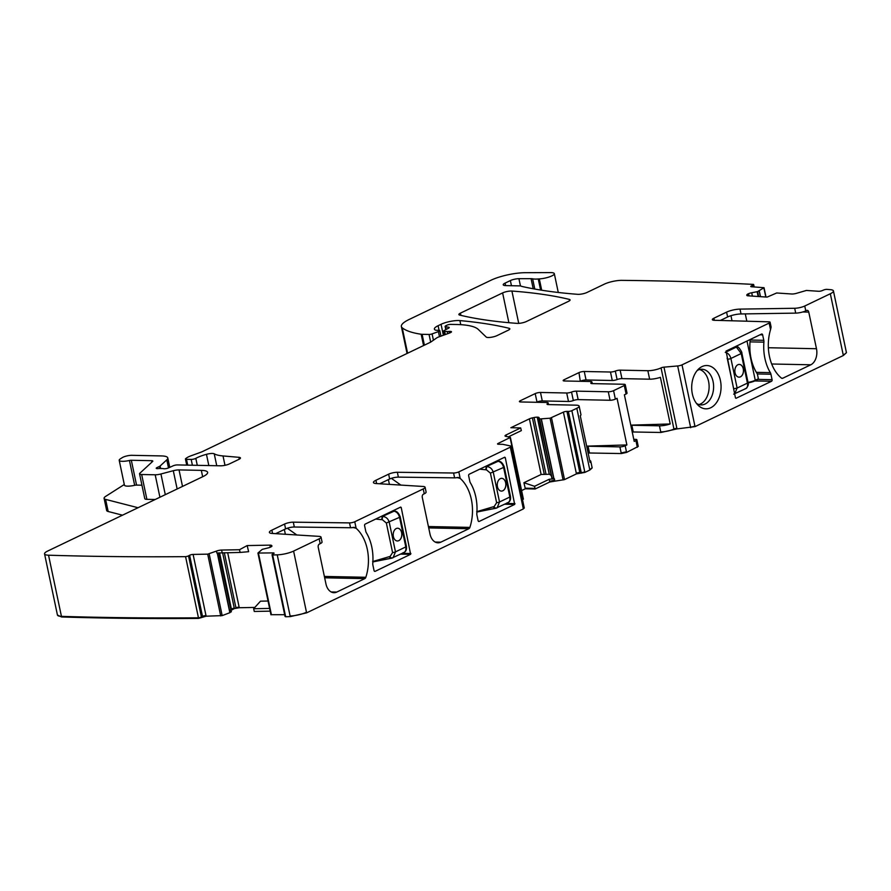 <?xml version="1.0" encoding="UTF-8"?>
<svg xmlns="http://www.w3.org/2000/svg" width="891" height="891" viewBox="0 0 891 891"><rect width="100%" height="100%" fill="white"/><g stroke="black" fill="none" stroke-linecap="round" stroke-linejoin="round"><path stroke-width="1.34" d="M435.209 542.062L440.811 542.173A12.741 8.643 91.2 0 1 437.993 542.808A12.741 8.643 91.2 0 1 429.997 534.032L422.278 497.39A2.55 1.726 91.2 0 1 423.414 494.182L424.25 493.781L423.225 488.936A7.64 1.815 -11.9 0 0 425.085 487.243A7.64 1.815 -11.9 0 0 423.036 486.464L376.18 483.557A10.191 2.428 -11.9 0 1 373.44 482.51A10.191 2.428 -11.9 0 1 375.935 480.26L388.632 474.168A6.371 1.515 -11.9 0 1 397.353 472.286L453.586 473.01A3.82 0.913 -11.9 0 0 458.82 471.874L510.331 447.171A3.82 0.913 -11.9 0 0 511.267 446.324A3.82 0.913 -11.9 0 0 510.721 446.001L502.925 444.364A2.55 0.601 -11.9 0 0 502.446 444.319L498.392 444.241A2.55 0.601 -11.9 0 1 497.557 443.974A2.55 0.601 -11.9 0 1 498.18 443.406L510.398 437.414L505.62 436.289A4.455 1.058 -11.9 0 1 505.019 435.911A4.455 1.058 -11.9 0 1 506.11 434.931L506.433 436.467M424.25 493.781A7.64 1.815 -11.9 0 0 426.11 492.088L425.085 487.243M379.722 483.768L389.645 479.013A6.371 1.515 -11.9 0 1 398.377 477.13L454.599 477.854A3.82 0.913 -11.9 0 0 457.217 477.554L460.19 478.411L458.82 471.874M423.225 488.936L354.763 521.758A3.82 0.913 -11.9 0 1 349.528 522.894L293.306 522.171A6.371 1.515 -11.9 0 0 284.574 524.053L271.878 530.145A10.191 2.428 -11.9 0 0 269.394 532.406A10.191 2.428 -11.9 0 0 272.134 533.442L318.978 536.36A7.64 1.815 -11.9 0 1 321.038 537.139A7.64 1.815 -11.9 0 1 319.167 538.832L293.596 551.095A12.741 3.029 -11.9 0 1 277.235 554.848A1973.81 469.869 -11.9 0 1 272.646 554.993A2.55 0.601 -11.9 0 1 272.045 554.737A2.55 0.601 -11.9 0 1 272.512 554.247L273.604 553.656A2.55 0.601 -11.9 0 0 274.072 553.166A2.55 0.601 -11.9 0 0 273.047 552.899L257.933 553.044L262.244 549.368L268.013 547.943A4.455 1.058 -11.9 0 0 270.864 546.94L271.12 546.807A4.455 1.058 -11.9 0 0 271.944 545.96A4.455 1.058 -11.9 0 0 271.889 545.849L271.621 545.492A4.455 1.058 -11.9 0 0 269.873 545.136L247.163 545.57L239.479 549.725L221.603 550.059A4.455 1.058 -11.9 0 0 216.468 551.084L216.881 553.021L240.136 552.442L239.479 549.725M521.603 490.585L525.334 488.791L523.919 482.722L541.127 474.469L549.268 474.246L537.24 417.166A4.455 1.058 -11.9 0 0 534.077 417.523L532.406 417.879A4.455 1.058 -11.9 0 0 529.399 418.848L510.866 427.725L520.7 427.925L506.11 434.931M537.24 417.166L537.563 417.177A4.455 1.058 -11.9 0 1 539.033 417.623L539.59 418.97L550.07 418.202L563.413 412.132A2.55 0.601 -11.9 0 1 566.943 411.375L568.347 411.408A2.55 0.601 -11.9 0 0 571.866 410.651L576.822 408.278A9.556 2.272 -11.9 0 0 579.15 406.162A9.556 2.272 -11.9 0 0 575.998 405.16L548.299 404.592A3.82 0.913 -11.9 0 1 547.029 404.191A3.82 0.913 -11.9 0 1 547.586 403.545A3.82 0.913 -11.9 0 0 548.154 402.899A3.82 0.913 -11.9 0 0 546.885 402.498L520.667 401.964A3.82 0.913 -11.9 0 1 519.408 401.563A3.82 0.913 -11.9 0 1 520.344 400.716L535.201 393.599L536.995 402.075A3.82 0.913 168.1 0 1 542.274 400.939L568.491 401.473A3.82 0.913 168.1 0 0 573.325 400.549A3.82 0.913 -11.9 0 1 578.159 399.614L610.068 400.259A3.82 0.913 -11.9 0 0 615.358 399.135L613.576 390.659L624.313 385.513A3.82 0.913 -11.9 0 0 625.237 384.667A3.82 0.913 -11.9 0 0 623.978 384.266L592.07 383.609A3.82 0.913 -11.9 0 1 590.8 383.208A3.82 0.913 -11.9 0 1 591.357 382.562A3.82 0.913 -11.9 0 0 591.914 381.916A3.82 0.913 -11.9 0 0 590.655 381.515L564.437 380.98A3.82 0.913 -11.9 0 1 563.179 380.58A3.82 0.913 -11.9 0 1 564.103 379.733L578.972 372.605L580.297 381.303M578.159 399.614L576.377 391.138A3.82 0.913 -11.9 0 0 571.543 392.062A3.82 0.913 -11.9 0 1 566.709 392.998L540.492 392.463A3.82 0.913 -11.9 0 0 535.201 393.599M576.377 391.138L608.286 391.784A3.82 0.913 -11.9 0 0 613.576 390.659M632.22 431.957L660.855 432.48L676.993 428.905L663.973 367.148A2.55 0.601 -11.9 0 0 661.077 367.883L661.077 367.883A9.556 2.272 -11.9 0 1 647.846 370.712L620.147 370.144A3.82 0.913 -11.9 0 0 615.313 371.079A3.82 0.913 -11.9 0 1 610.48 372.015L584.262 371.48A3.82 0.913 -11.9 0 0 578.972 372.605M663.973 367.148L677.672 365.956A3.82 0.913 -11.9 0 0 682.016 364.865L769.167 323.077A3.82 0.913 -11.9 0 0 770.091 322.23A3.82 0.913 -11.9 0 0 768.877 321.829L714.359 320.292A6.371 1.515 -11.9 0 1 712.332 319.624A6.371 1.515 -11.9 0 1 713.891 318.221L714.326 320.292M769.167 323.077L770.537 329.614A38.224 25.928 -88.8 0 0 781.374 378.051A2.55 1.726 -88.8 0 0 782.175 378.363A2.55 1.726 -88.8 0 0 782.743 378.241L810.777 364.798A12.741 8.643 -88.8 0 0 816.479 348.726L808.761 312.095A2.55 1.726 -88.8 0 0 807.168 310.335A2.55 1.726 -88.8 0 0 806.6 310.458L805.776 310.859A7.64 1.815 168.1 0 1 795.708 313.12L794.694 308.275L740.009 309.11A10.191 2.428 -11.9 0 0 726.588 312.128L713.891 318.221M794.694 308.275A7.64 1.815 -11.9 0 0 804.751 306.014L805.776 310.859M676.993 428.905L695.025 426.622L843.343 355.509L830.334 293.752L804.751 306.014M830.334 293.752A12.741 3.029 -11.9 0 0 833.43 290.934A12.741 3.029 -11.9 0 0 830.345 289.653A1973.81 469.869 -11.9 0 0 826.681 289.352A2.55 0.601 -11.9 0 0 823.596 290.02L822.226 290.611A2.55 0.601 -11.9 0 1 818.695 291.279L806.411 290.455L796.777 293.239A4.455 1.058 -11.9 0 1 791.731 293.997L776.685 292.983L767.106 297.104L747.983 295.812A4.455 1.058 -11.9 0 1 746.814 295.366A4.455 1.058 -11.9 0 1 746.814 295.266L746.87 294.843A4.455 1.058 -11.9 0 1 748.262 293.818L748.574 293.674A4.455 1.058 -11.9 0 1 751.714 292.76L757.584 291.602L764.033 287.704L751.414 286.746A2.55 0.601 -11.9 0 1 750.745 286.49A2.55 0.601 -11.9 0 1 751.525 285.844L752.895 285.254A2.55 0.601 -11.9 0 0 753.686 284.619A2.55 0.601 -11.9 0 0 753.385 284.407A1973.81 469.869 -11.9 0 0 622.018 280.364A12.741 3.029 -11.9 0 0 621.795 280.353A12.741 3.029 -11.9 0 0 604.388 284.129L587.002 292.46A6.371 1.515 -11.9 0 1 577.691 294.32A463.821 110.417 -11.9 0 1 522.249 286.512A12.741 3.029 -11.9 0 1 521.257 286.178A6.371 1.515 -11.9 0 0 519.509 285.888L505.743 285.599A7.64 1.815 -11.9 0 1 503.226 284.808A7.64 1.815 -11.9 0 1 505.086 283.115L510.365 280.576A6.371 1.515 -11.9 0 1 518.918 278.694L531.081 278.671A6.371 1.515 -11.9 0 1 532.629 278.805A12.741 3.029 -11.9 0 0 538.253 278.972A12.741 3.029 -11.9 0 1 539.311 278.894A10.191 2.428 -11.9 0 0 549.535 276.845A10.191 2.428 -11.9 0 0 554.313 273.66A10.191 2.428 -11.9 0 0 550.493 272.59L525.077 272.702A25.483 6.07 -11.9 0 0 490.963 280.242L409.147 319.468A31.853 7.585 -11.9 0 0 401.373 326.518A31.853 7.585 -11.9 0 0 402.231 327.799A121.053 28.813 -11.9 0 0 421.165 334.236A6.371 1.515 -11.9 0 0 422.111 334.314L429.061 334.448A2.55 0.601 -11.9 0 0 432.09 333.902L438.417 331.608A3.185 0.757 -11.9 0 0 439.809 330.65A3.185 0.757 -11.9 0 0 438.751 330.316L436.412 330.271A3.185 0.757 -11.9 0 1 435.621 330.16A15.292 3.642 -11.9 0 1 434.374 329.091A15.292 3.642 -11.9 0 1 438.105 325.716L441.056 324.291A12.741 3.029 -11.9 0 1 459.901 320.593A445.99 106.163 -11.9 0 1 509.051 328.278A6.371 1.515 -11.9 0 1 509.841 328.801A6.371 1.515 -11.9 0 1 508.293 330.205L497.011 335.617A6.371 1.515 -11.9 0 1 490.752 337.333A6.371 1.515 -11.9 0 1 486.23 337.054L478.255 329.403A70.088 16.684 -11.9 0 0 456.537 324.502L450.634 324.391A2.55 0.601 -11.9 0 0 447.104 325.137L445.89 325.727A3.185 0.757 -11.9 0 0 445.11 326.429A3.185 0.757 -11.9 0 0 445.634 326.719L448.696 327.253A3.185 0.757 -11.9 0 1 449.22 327.543A3.185 0.757 -11.9 0 1 448.607 328.155L444.197 330.516A3.185 0.757 -11.9 0 0 443.595 331.14A3.185 0.757 -11.9 0 0 444.642 331.463L447.204 331.519A6.371 1.515 -11.9 0 0 449.086 331.43A3.82 0.913 -11.9 0 1 451.481 331.775A3.82 0.913 -11.9 0 1 449.81 332.922L438.806 336.921A6.371 1.515 -11.9 0 0 436.668 337.945L430.954 341.932A6.371 1.515 -11.9 0 1 430.052 342.445L202.814 451.392A12.741 3.029 -11.9 0 1 200.364 452.416L191.042 455.791A12.741 3.029 -11.9 0 0 186.765 457.84L185.762 458.553A3.185 0.757 -11.9 0 0 185.439 458.999A3.185 0.757 -11.9 0 0 186.486 459.333L191.175 459.422A3.185 0.757 -11.9 0 0 195.82 458.364A20.393 4.856 -11.9 0 1 206.456 454.321A6.371 1.515 -11.9 0 1 214.23 453.797A44.595 10.614 -11.9 0 0 223.017 455.947L238.922 457.317A6.371 1.515 -11.9 0 1 240.447 457.963A6.371 1.515 -11.9 0 1 238.899 459.366L229.399 463.921A6.371 1.515 -11.9 0 1 220.589 465.804L177.432 464.924A3.185 0.757 -11.9 0 0 173.11 465.826L168.622 467.875A3.185 0.757 -11.9 0 1 163.599 468.699A6.371 1.515 -11.9 0 0 162.184 468.532L160.213 468.488A6.371 1.515 -11.9 0 0 158.264 468.588A3.185 0.757 -11.9 0 1 156.226 468.31A3.185 0.757 -11.9 0 1 157.005 467.597L159.478 466.416A3.185 0.757 -11.9 0 0 160.09 466.026L166.784 459.856A19.112 4.555 -11.9 0 0 167.775 457.929A19.112 4.555 -11.9 0 0 161.46 455.925L131.857 455.323A6.371 1.515 -11.9 0 0 122.29 457.618L120.396 458.832A9.556 2.272 -11.9 0 0 119.205 460.324A9.556 2.272 -11.9 0 0 129.44 460.491A2.55 0.601 -11.9 0 1 131.322 460.268L151.548 460.68A3.82 0.913 -11.9 0 1 152.818 461.081A3.82 0.913 -11.9 0 1 152.617 461.46L139.887 473.199A6.371 1.515 -11.9 0 0 139.553 473.845A6.371 1.515 -11.9 0 0 141.658 474.513L155.19 474.792A6.371 1.515 -11.9 0 0 160.937 473.979L173.288 470.715A6.371 1.515 -11.9 0 1 179.035 469.913L201.321 470.37A19.112 4.555 -11.9 0 1 207.636 472.364A19.112 4.555 -11.9 0 1 202.981 476.596L47.657 551.061A12.741 3.029 -11.9 0 0 44.55 553.879A12.741 3.029 -11.9 0 0 48.548 555.204A1973.81 469.869 -11.9 0 0 185.573 556.652A2.55 0.601 -11.9 0 0 188.524 555.85L189.616 555.26A2.55 0.601 -11.9 0 1 193.102 554.425L207.703 554.146L216.468 551.084M569.293 299.387A445.99 106.163 -11.9 0 0 511.913 291.045A6.371 1.515 -11.9 0 0 502.613 292.916L460.413 313.142A6.371 1.515 -11.9 0 0 458.854 314.556A6.371 1.515 -11.9 0 0 459.656 315.08A445.99 106.163 -11.9 0 0 517.125 323.377A6.371 1.515 -11.9 0 0 526.425 321.506L568.536 301.325A6.371 1.515 -11.9 0 0 570.084 299.911A6.371 1.515 -11.9 0 0 569.293 299.387L569.572 300.712M458.252 477.431L457.217 477.554M331.162 591.958L336.753 592.07A12.741 8.643 91.2 0 1 333.947 592.693A12.741 8.643 91.2 0 1 325.95 583.917L318.221 547.286A2.55 1.726 91.2 0 1 319.368 544.067L320.192 543.677A7.64 1.815 -11.9 0 0 322.052 541.984L321.038 537.139M275.664 533.664L285.599 528.898A6.371 1.515 -11.9 0 1 294.32 527.015L350.553 527.739A3.82 0.913 -11.9 0 0 353.159 527.439L356.144 528.296L354.763 521.758M336.753 592.07L364.798 578.627A2.55 1.726 91.2 0 0 365.833 577.279A38.224 25.928 91.2 0 0 356.144 528.296M287.303 528.229L296.826 534.979M354.195 527.327L353.159 527.439M440.811 542.173L468.844 528.731A2.55 1.726 91.2 0 0 469.891 527.394A38.224 25.928 91.2 0 0 460.19 478.411M391.361 478.333L400.883 485.094M285.521 616.015L285.655 616.75L290.254 616.617L306.615 612.852L523.351 508.939L523.741 507.759M525.334 488.791L535.168 488.992L549.769 481.998L564.515 479.603L576.432 473.889L584.886 472.408L589.842 470.036L592.17 467.92L590.766 461.26A9.556 2.272 -11.9 0 0 589.697 460.513M522.527 499.74L523.24 499.071L510.086 437.693M258.034 553.133L271.009 614.69L284.675 614.69M268.046 601.024L260.506 601.169L253.645 608.731L254.28 611.449L270.173 611.148M230.491 610.669L234.355 608.575L239.267 607.729L254.826 607.428M61.557 616.973L61.434 616.36A12.741 3.029 -11.9 0 1 57.436 615.035L61.557 616.973C105.45 618.332 151.125 618.811 198.582 618.41L206.122 616.193L222.182 615.614L229.989 612.652L231.226 611.259M218.796 552.91L231.348 611.827M843.343 355.509L846.45 352.691L833.43 290.934M588.116 452.973L621.305 453.552L626.585 452.416L638.257 446.424L638.123 445.823L637.199 446.669L635.918 440.611L634.214 441.424L624.391 394.802L626.095 393.989A3.82 0.913 168.1 0 0 627.03 393.143L625.237 384.667M372.783 563.235A4.455 3.029 91.2 0 0 372.895 565.072L374.042 570.518A1.27 0.869 91.2 0 0 375.122 571.343L410.628 554.313L401.217 507.491L400.683 507.079L365.165 524.108A1.27 0.869 91.2 0 0 364.597 525.712L365.744 531.17A4.455 3.029 91.2 0 0 366.357 532.762A39.505 26.786 91.2 0 1 372.783 563.235M476.83 513.35A4.455 3.029 91.2 0 0 476.941 515.187L478.099 520.634A1.27 0.869 91.2 0 0 479.18 521.447L514.686 504.429L505.275 457.606L504.729 457.194L469.223 474.224A1.27 0.869 91.2 0 0 468.655 475.827L469.802 481.274A4.455 3.029 91.2 0 0 470.415 482.877A39.505 26.786 91.2 0 1 476.83 513.35M520.7 427.925L521.335 430.62L508.293 436.88M549.268 474.246L537.563 417.177M523.919 482.722L534.544 486.297L549.201 479.269L554.38 478.779L551.807 477.899L551.262 475.616L549.613 474.357M579.15 406.162L580.943 414.638A9.556 2.272 -11.9 0 1 580.264 415.763L590.098 462.384A9.556 2.272 -11.9 0 0 590.766 461.26M586.668 446.135L626.885 444.943L617.062 398.31L615.358 399.135M626.885 444.943L625.181 445.756L626.585 452.416M610.48 372.015L612.262 380.49L586.044 379.956A3.82 0.913 -11.9 0 0 580.754 381.081M612.262 380.49A3.82 0.913 -11.9 0 0 617.095 379.555A3.82 0.913 168.1 0 1 621.929 378.63L649.628 379.187A9.556 2.272 168.1 0 0 660.387 377.339L670.21 423.971A9.556 2.272 168.1 0 1 659.451 425.82L660.732 431.868A9.556 2.272 168.1 0 0 673.941 429.05L661.055 367.894L673.941 429.05M770.537 329.614L771.105 327.053L770.091 322.23M795.708 313.12L741.034 313.955A10.191 2.428 168.1 0 0 727.613 316.973L720.34 320.459M122.49 515.176L108.167 511.501A12.741 3.029 -11.9 0 1 106.653 510.476L104.102 498.359A12.741 3.029 -11.9 0 1 105.695 496.365L124.294 484.504M119.205 460.324L124.428 485.15A9.556 2.272 -11.9 0 0 134.664 485.317L129.44 460.491M141.947 485.205L136.557 485.094A2.55 0.601 -11.9 0 0 134.664 485.317M139.553 473.845L144.787 498.67A6.371 1.515 -11.9 0 0 146.892 499.339L155.179 499.506M198.582 618.41L185.573 556.652M247.163 545.57L248.634 551.696L240.136 552.442M285.655 616.75L272.646 554.993M389.412 484.37L388.398 479.614M285.354 534.266L284.352 529.499M586.712 446.313A3.82 0.913 -11.9 0 1 588.06 446.235L619.902 446.892A3.82 0.913 -11.9 0 0 625.181 445.756M633.768 439.33L635.584 439.363A3.82 0.913 168.1 0 1 636.853 439.764A3.82 0.913 168.1 0 1 635.918 440.611M630.817 425.297A3.82 0.913 -11.9 0 1 631.83 425.252L659.451 425.82M253.645 608.731L269.605 608.419M535.168 488.992L535.045 488.391L525.211 488.19M534.544 486.297L535.045 488.391M630.783 425.141L670.21 423.971M745.288 313.888L746.825 321.205M716.62 371.402A21.662 14.69 -88.8 0 1 717.79 400.549A21.662 14.69 -88.8 0 1 698.188 405.349A21.662 14.69 -88.8 0 1 696.138 402.955A21.662 14.69 -88.8 0 1 698.934 368.685A21.662 14.69 -88.8 0 1 716.62 371.402M697.152 370.545A17.842 12.095 -88.8 0 1 701.885 369.242A17.842 12.095 -88.8 0 1 706.719 370.856A17.842 12.095 -88.8 0 1 709.949 374.086A17.842 12.095 -88.8 0 1 711.976 395.793A17.842 12.095 -88.8 0 1 701.15 404.915A17.842 12.095 -88.8 0 1 696.484 403.411M763.91 342.155A39.505 26.786 -88.8 0 0 770.325 372.627A4.455 3.029 -88.8 0 1 770.938 374.231L772.085 379.677A1.27 0.869 -88.8 0 1 771.517 381.281L736.011 398.31L735.465 397.898L726.054 351.076L761.56 334.058A1.27 0.869 -88.8 0 1 762.64 334.871L763.799 340.317A4.455 3.029 -88.8 0 1 763.91 342.155L750.033 341.877M746.992 341.041L755.267 380.29L758.386 378.798L757.361 373.953A39.505 26.786 91.2 0 1 750.222 340.039L750.111 339.549M758.386 378.798L755.189 380.758M104.102 498.359A12.741 3.029 -11.9 0 0 105.606 499.394L138.049 507.725M732.023 320.793L730.954 315.692M699.624 369.509A17.842 12.095 91.2 0 1 702.219 370.756A17.842 12.095 -88.8 0 1 707.476 395.704A17.842 12.095 91.2 0 1 698.912 404.559M745.143 388.721C747.204 388.42 747.961 386.549 747.438 383.108L741.212 353.527L736.367 347.078L725.82 352.134M737.603 347.1L735.966 346.933A2.55 2.116 109.5 0 1 737.158 346.944L737.559 347.078C738.004 345.741 742.548 352.658 741.824 352.97A2.55 0.601 -11.9 0 1 741.212 353.527L730.898 358.472C729.941 355.041 728.07 353.014 725.274 352.39M735.331 346.632L735.966 346.933M734.63 393.922L737.124 388.053L730.898 358.472A2.55 0.601 -11.9 0 1 727.435 359.229L727.101 358.182M735.042 372.772A6.371 4.321 91.2 0 0 739.04 377.16A6.371 4.321 91.2 0 0 743.294 368.807A6.371 4.321 91.2 0 0 739.296 364.419A6.371 4.321 91.2 0 0 735.042 372.772M739.018 377.16A6.371 4.321 91.2 0 0 743.25 368.807A6.371 4.321 91.2 0 0 739.274 364.419M477.609 511.412L493.458 506.723A2.55 1.169 79.8 0 0 494.939 508.46A2.55 1.169 79.8 0 0 494.95 508.46A2.55 1.169 79.8 0 0 495.151 508.371L476.952 511.523M479.759 469.167L485.673 469.791L486.352 466.606L485.005 466.65M476.685 511.579L477.91 511.846M498.904 461.182A2.55 1.726 98.5 0 0 498.871 461.182A2.55 1.726 98.5 0 0 498.147 461.293C500.842 461.95 502.669 464.011 503.604 467.452L509.841 497.033L499.528 501.967A2.55 0.601 168.1 0 1 496.632 502.702L490.406 473.121L486.375 469.791A2.55 1.069 -89.9 0 1 487.054 466.606C490.195 467.018 492.278 468.944 493.302 472.397L499.528 501.967L497.089 507.87L495.83 508.249L493.458 506.723M476.919 512.024L495.83 508.249M496.777 461.003L498.147 461.293L486.352 466.606M505.698 482.733A6.371 4.321 91.2 0 0 501.7 478.344A6.371 4.321 91.2 0 0 497.445 486.686A6.371 4.321 91.2 0 0 501.444 491.086A6.371 4.321 91.2 0 0 505.698 482.733M498.826 461.17L498.871 461.182A2.55 1.726 98.5 0 0 498.86 461.182C501.043 461.438 502.836 463.331 504.228 466.884L510.465 496.465A2.55 0.601 168.1 0 1 509.841 497.033C510.343 500.452 509.374 502.424 506.923 502.936M498.804 461.17L498.08 461.282M501.421 491.075A6.371 4.321 91.2 0 0 505.654 482.733A6.371 4.321 91.2 0 0 501.678 478.344M373.552 561.297L389.412 556.619A2.55 1.169 79.8 0 0 390.882 558.356A2.55 1.169 79.8 0 0 390.893 558.356A2.55 1.169 79.8 0 0 391.104 558.267L372.895 561.419M375.712 519.052L381.626 519.676L382.306 516.502L380.947 516.546M372.627 561.464L373.864 561.731M394.847 511.078A2.55 1.726 98.5 0 0 394.813 511.066A2.55 1.726 98.5 0 0 394.089 511.178C396.796 511.846 398.611 513.895 399.558 517.337L405.795 546.918L395.481 551.863A2.55 0.601 168.1 0 1 392.586 552.587L386.349 523.017L382.317 519.676A2.55 1.069 -89.9 0 1 382.996 516.502C386.148 516.903 388.231 518.829 389.244 522.282L395.481 551.863L393.042 557.755L391.773 558.145L389.412 556.619M372.984 561.898L391.773 558.145M392.731 510.899L394.089 511.178L382.306 516.502M401.652 532.618A6.371 4.321 91.2 0 0 397.642 528.229A6.371 4.321 91.2 0 0 393.388 536.582A6.371 4.321 91.2 0 0 397.386 540.971A6.371 4.321 91.2 0 0 401.652 532.618M394.022 511.167L394.813 511.066C396.996 511.323 398.778 513.227 400.182 516.78L406.407 546.35A2.55 0.601 168.1 0 1 405.795 546.918C406.296 550.348 405.316 552.32 402.866 552.821M397.364 540.971A6.371 4.321 91.2 0 0 401.596 532.618A6.371 4.321 91.2 0 0 397.62 528.229M456.426 477.699L459.355 477.754M376.626 483.579L375.935 480.26M389.645 479.013L388.632 474.168M398.377 477.13L397.353 472.286M454.599 477.854L453.586 473.01M290.254 616.617L290.121 616.004A12.741 3.029 -11.9 0 0 306.482 612.251L293.596 551.095M290.121 616.004L277.235 554.848M320.192 543.677L319.167 538.832M364.798 578.627L324.658 577.802M324.369 576.432L365.833 577.279M352.368 527.583L355.309 527.65M350.553 527.739L349.528 522.894M468.844 528.731L428.705 527.918M428.415 526.536L469.891 527.394M523.351 508.939L510.331 447.171M523.217 508.327A3.82 0.913 -11.9 0 0 524.153 507.48L511.267 446.324M306.615 612.852L306.482 612.251M374.565 571.331L375.122 571.343M400.649 554.113L410.628 554.313M402.264 553.333L410.918 553.511M399.881 507.458L401.217 507.491M478.612 521.435L479.18 521.447M504.696 504.217L514.686 504.429M506.322 503.437L514.976 503.615M503.938 457.573L505.275 457.606M498.347 444.241L498.18 443.406M541.127 474.469L529.399 418.848M544.189 473.845L532.406 417.879M545.938 473.8L534.077 417.523M551.262 475.616L539.033 417.623M551.807 477.899L539.378 418.904M552.041 478.077L539.59 418.97M553.768 478.667L541.193 419.004M553.935 478.712L541.36 418.993M554.781 480.717L554.38 478.779M563.09 479.971L550.07 418.202M562.956 479.358L564.393 479.002L551.507 417.846M564.515 479.603L564.393 479.002M576.432 473.889L563.413 412.132M579.952 473.143L566.943 411.375M579.829 472.531A2.55 0.601 -11.9 0 0 576.299 473.288M581.355 473.166L568.347 411.408M581.233 472.564A2.55 0.601 -11.9 0 0 584.752 471.807L571.866 410.651M576.822 408.278L589.708 469.434A9.556 2.272 -11.9 0 0 592.036 467.318M584.886 472.408L584.752 471.807M589.842 470.036L589.708 469.434M547.809 404.559L547.586 403.545M520.344 400.716L520.6 401.964M540.492 392.463L542.274 400.939M566.709 392.998L568.491 401.473M571.543 392.062L573.325 400.549M608.286 391.784L610.068 400.259M624.313 385.513L626.095 393.989M637.321 447.271L637.199 446.669M591.357 382.562L591.568 383.575M564.371 380.98L564.103 379.733M586.044 379.956L584.262 371.48M617.095 379.555L615.313 371.079M620.147 370.144L621.929 378.63M647.846 370.712L649.628 379.187M676.859 428.304A2.55 0.601 -11.9 0 0 673.964 429.039M690.681 427.713L677.672 365.956M690.558 427.112A3.82 0.913 -11.9 0 0 694.902 426.021L682.016 364.865M727.613 316.973L726.588 312.128M740.009 309.11L741.034 313.955M843.22 354.908A12.741 3.029 -11.9 0 0 846.327 352.09M747.037 295.6L746.87 294.843M748.685 295.868L748.262 293.818M749.041 295.89L748.574 293.674M752.416 296.113L751.714 292.76M758.152 296.503L757.138 291.736M758.631 296.536L757.584 291.602M760.357 296.647L759.154 290.934M760.491 296.658L759.277 290.867M765.792 297.015L763.877 287.893M751.726 286.768L751.525 285.844M753.24 286.869L752.895 285.254M540.592 290.043L538.253 278.972M541.706 290.221L539.311 278.894M505.609 285.599L505.086 283.115M511.456 285.721L510.365 280.576M520.455 285.955L518.918 278.694M533.208 288.762L531.081 278.671M534.789 289.052L532.629 278.805M407.588 353.215L402.231 327.799M423.559 345.563L421.165 334.236M424.394 345.162L422.111 334.314M430.676 342.111L429.061 334.448M433.427 340.206L432.09 333.902M439.486 336.675L438.417 331.608M439.074 330.338L438.105 325.716M443.373 335.261L441.056 324.291M460.758 324.68L459.901 320.593M509.329 329.592L509.051 328.278M446.202 329.447L445.634 326.719M448.864 328.011L448.696 327.253M445.3 334.57L444.642 331.463M447.661 333.713L447.204 331.519M449.432 333.067L449.086 331.43M187.711 465.135L186.486 459.333M192.4 465.225L191.175 459.422M197.279 465.325L195.82 458.364M208.828 465.57L206.456 454.321M216.747 465.726L214.23 453.797M224.989 465.314L223.017 455.947M239.311 459.155L238.922 457.317M157.228 468.633L157.005 467.597M159.923 468.488L159.478 466.416M160.614 468.499L160.09 466.026M168.488 467.931L166.784 459.856M136.557 485.094L131.322 460.268M151.86 462.162L151.548 460.68M146.892 499.339L141.658 474.513M159.923 497.234L155.19 474.792M165.292 494.661L160.937 473.979M177.142 488.981L173.288 470.715M182.51 486.408L179.035 469.913M202.658 476.741L201.321 470.37M201.533 617.619L201.411 617.006A2.55 0.601 -11.9 0 1 198.459 617.808A1973.81 469.869 -11.9 0 1 61.434 616.36L48.548 555.204M201.411 617.006L188.524 555.85M202.636 617.018L189.616 555.26M206.122 616.193L193.102 554.425M205.988 615.581A2.55 0.601 -11.9 0 0 202.502 616.416M220.712 615.915L207.703 554.146M220.589 615.302L222.048 615.013L209.162 553.857M222.182 615.614L222.048 615.013M229.845 612.707L217.27 552.999M221.603 550.059L222.182 552.788M239.267 607.729L227.673 552.687M270.307 547.208L269.873 545.136M271.8 546.317L271.621 545.492M271.332 614.333L258.446 553.177M273.247 553.846L273.047 552.899M285.053 616.494L284.931 615.893A2.55 0.601 -11.9 0 0 285.532 616.149M272.579 533.464L271.878 530.145M285.599 528.898L284.574 524.053M294.32 527.015L293.306 522.171M518.718 323.366L511.913 291.045M460.881 315.369L460.413 313.142M508.884 322.698L502.613 292.916M589.463 452.895L587.982 452.372M621.305 453.552L621.172 452.94L626.462 451.815M619.902 446.892L621.172 452.94M588.06 446.235L589.341 452.294M633.234 431.912L632.087 431.344M631.83 425.252L633.111 431.311M660.855 432.48L660.732 431.868M695.025 426.622L694.902 426.021M229.989 612.652L217.415 552.988M231.359 611.85L218.93 552.91M231.259 609.711L219.286 552.888M230.357 610.068L231.125 609.11M231.515 609.578L219.565 552.877M234.355 608.575L222.605 552.776M231.382 608.965L234.233 607.974M236.015 608.185L224.332 552.743M235.892 607.573L239.144 607.116M549.769 481.998L549.201 479.269M549.647 481.385L554.659 480.115M782.743 378.241L781.619 378.218M810.777 364.798L771.695 363.996M816.479 348.726L768.365 347.735M808.761 312.095L802.758 311.973M771.517 381.281L754.877 380.947M772.085 379.677L758.118 379.388M770.938 374.231L757.361 373.953M770.325 372.627L756.348 372.338M763.799 340.317L750.222 340.039M762.64 334.871L759.978 334.816M108.167 511.501L105.606 499.394M747.705 382.328L747.438 383.108L737.124 388.053L733.672 388.81L727.435 359.229M737.225 346.967L736.991 345.842M748.028 382.384A8.286 1.971 168.1 0 0 755.267 380.29L754.922 380.88A7.64 1.815 168.1 0 1 748.117 382.84L758.196 379.354M733.772 389.857L733.672 388.81M496.632 502.702L494.137 506.6M486.375 469.791L485.673 469.791M490.406 473.121L503.604 467.452L503.448 466.617M392.586 552.587L390.08 556.496M382.317 519.676L381.626 519.676M386.349 523.017L399.558 517.337L399.402 516.513M524.287 508.093L524.153 507.48M523.407 499.172L510.398 437.414M548.154 402.899L548.511 404.603M592.27 383.62L591.914 381.916M765.993 297.026L764.033 287.704M754.176 286.935L753.686 284.619M558.278 292.482L554.313 273.66M407.053 353.471L401.373 326.518M440.967 336.141L439.809 330.65M445.79 329.659L445.11 326.429M444.386 334.893L443.595 331.14M186.72 465.113L185.439 458.999M169.769 467.352L167.775 457.929M57.436 615.035L44.55 553.879M270.953 614.801L257.933 553.044M284.931 615.893L272.045 554.737M636.853 439.764L638.123 445.823M231.226 611.237L218.941 552.91M741.824 352.97L748.061 382.551C748.819 384.266 748.139 386.26 746.023 388.509L733.649 394.156M737.213 346.955L735.866 346.376M495.608 508.349L507.981 502.647C510.042 501.622 510.866 499.561 510.465 496.465M498.826 461.182L497.122 460.836M391.55 558.234L403.924 552.531C405.984 551.518 406.808 549.457 406.407 546.35M394.78 511.066L393.076 510.732"/></g></svg>
